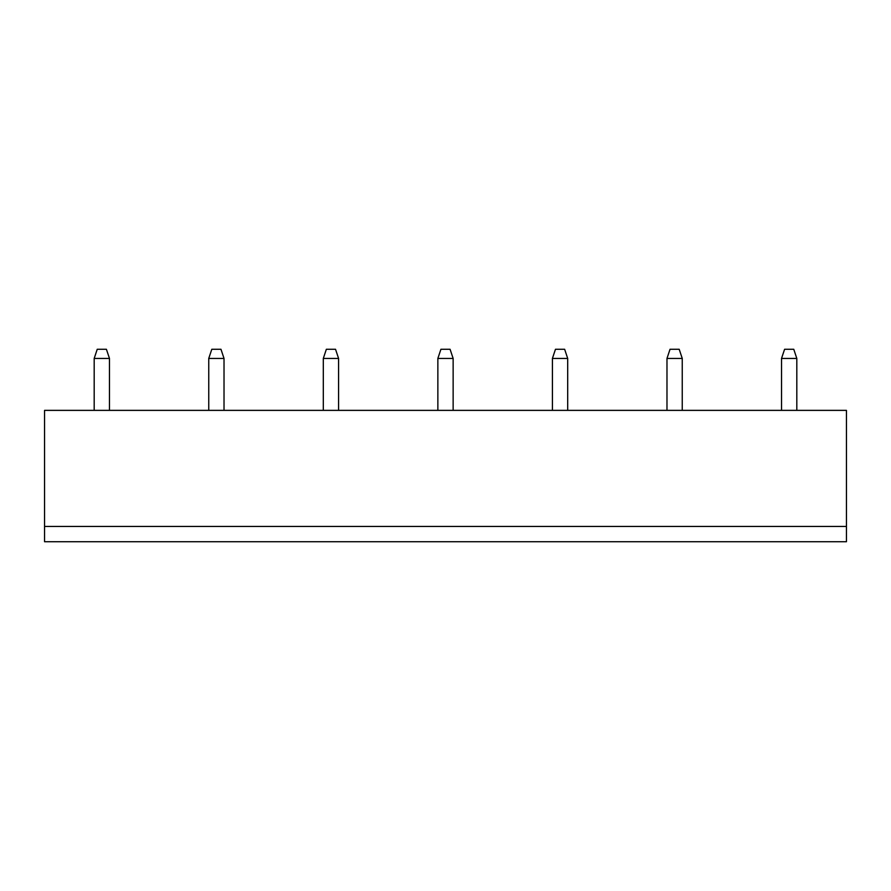 <?xml version="1.0" encoding="UTF-8"?>
<svg xmlns="http://www.w3.org/2000/svg" width="891" height="891" viewBox="0 0 891 891"><rect width="100%" height="100%" fill="white"/><g stroke="black" fill="none" stroke-linecap="round" stroke-linejoin="round"><path stroke-width="1.34" d="M44.55 526.458L846.45 526.458L846.45 410.372L44.55 410.372L44.55 541.728L846.45 541.728L846.45 526.458M781.53 410.372L781.53 358.438L796.81 358.438L796.81 410.372M666.98 410.372L666.98 358.438L682.25 358.438L682.25 410.372M552.42 410.372L552.42 358.438L567.69 358.438L567.69 410.372M338.58 410.372L338.58 358.438L323.31 358.438L323.31 410.372M437.86 410.372L437.86 358.438L453.14 358.438L453.14 410.372M208.75 410.372L208.75 358.438L224.02 358.438L224.02 410.372M94.19 410.372L94.19 358.438L109.47 358.438L109.47 410.372M796.81 358.438L793.758 349.272L784.592 349.272L781.53 358.438M682.25 358.438L679.198 349.272L670.032 349.272L666.98 358.438M567.69 358.438L564.638 349.272L555.472 349.272L552.42 358.438M323.31 358.438L326.362 349.272L335.528 349.272L338.58 358.438M453.14 358.438L450.078 349.272L440.922 349.272L437.86 358.438M224.02 358.438L220.968 349.272L211.802 349.272L208.75 358.438M109.47 358.438L106.408 349.272L97.242 349.272L94.19 358.438"/></g></svg>
